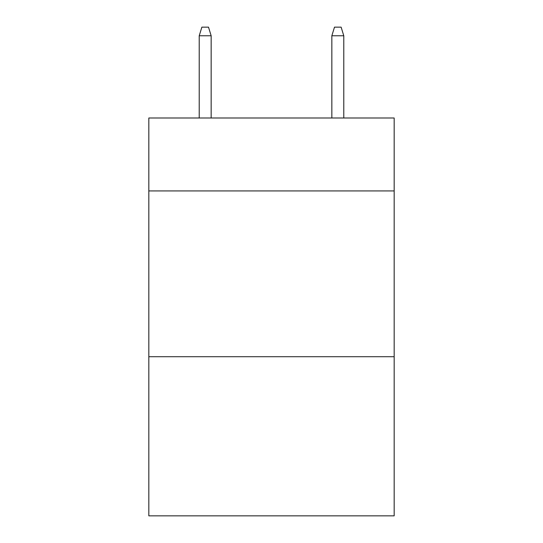 <?xml version="1.0" encoding="UTF-8"?>
<svg xmlns="http://www.w3.org/2000/svg" width="543" height="543" viewBox="0 0 543 543"><rect width="100%" height="100%" fill="white"/><g stroke="black" fill="none" stroke-linecap="round" stroke-linejoin="round"><path stroke-width="0.81" d="M394.17 190.932L394.17 117.994L148.83 117.994L148.83 190.932L394.17 190.932L394.17 515.85L148.83 515.85L148.83 190.932M394.17 356.71L148.83 356.71M211.159 117.994L211.159 35.77L199.22 35.77L199.22 117.994M199.22 35.77L201.874 27.15L208.505 27.15L211.159 35.77M331.841 35.77L334.495 27.15L341.126 27.15L343.78 35.77L331.841 35.77L331.841 117.994M343.78 35.77L343.78 117.994"/></g></svg>
